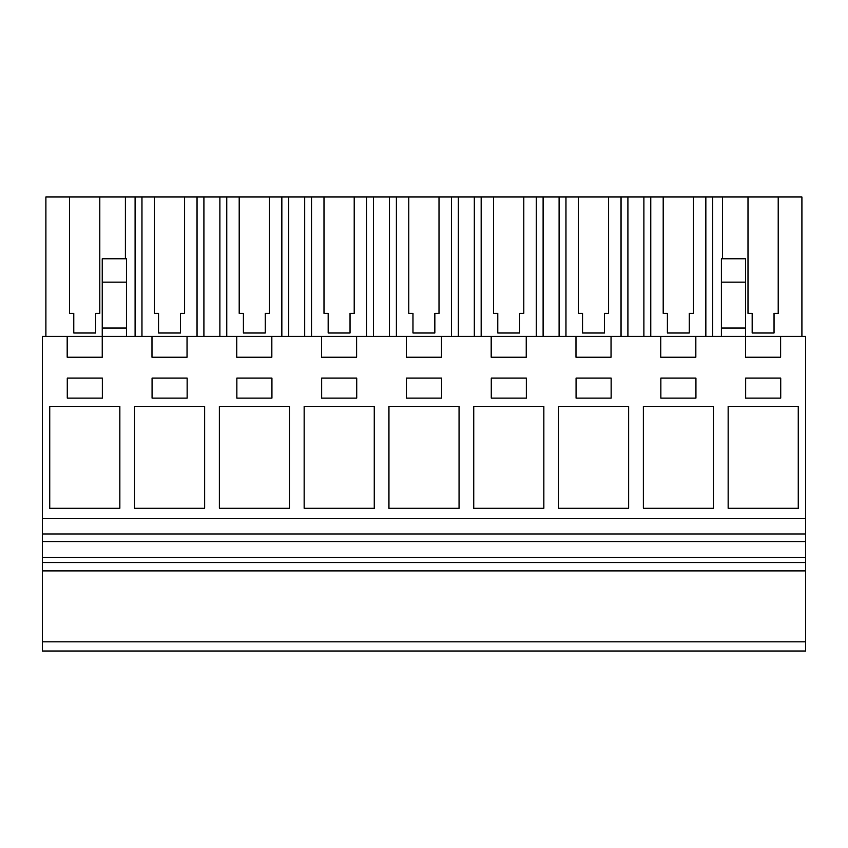 <?xml version="1.0" encoding="UTF-8"?>
<svg xmlns="http://www.w3.org/2000/svg" width="848" height="848" viewBox="0 0 848 848"><rect width="100%" height="100%" fill="white"/><g stroke="black" fill="none" stroke-linecap="round" stroke-linejoin="round"><path stroke-width="1.27" d="M42.4 651.01L42.4 336.37L67.183 336.37L67.183 357.22L102.237 357.22L102.237 336.37L151.983 336.37L151.983 357.22L187.037 357.22L187.037 336.37L236.783 336.37L236.783 357.22L271.837 357.22L271.837 336.37L321.583 336.37L321.583 357.22L356.637 357.22L356.637 336.37L406.383 336.37L406.383 357.22L441.437 357.22L441.437 336.37L491.183 336.37L491.183 357.22L526.237 357.22L526.237 336.37L575.983 336.37L575.983 357.22L611.037 357.22L611.037 336.37L660.783 336.37L660.783 357.22L695.837 357.22L695.837 336.37L745.583 336.37L745.583 357.22L780.637 357.22L780.637 336.37L805.6 336.37L805.6 651.01L42.4 651.01M42.4 641.83L805.6 641.83M42.4 570.884L805.6 570.884M42.4 562.542L805.6 562.542M42.4 557.528L805.6 557.528M42.4 541.671L805.6 541.671M42.4 533.964L805.6 533.964M42.4 518.584L805.6 518.584M119.854 406.457L49.746 406.457L49.746 508.291L119.854 508.291L119.854 406.457M406.468 378.081L406.468 398.115L441.532 398.115L441.532 378.081L406.468 378.081M289.454 508.291L289.454 406.457L219.346 406.457L219.346 508.291L289.454 508.291M236.868 378.081L236.868 398.115L271.932 398.115L271.932 378.081L236.868 378.081M204.654 406.457L134.546 406.457L134.546 508.291L204.654 508.291L204.654 406.457M187.132 398.115L187.132 378.081L152.068 378.081L152.068 398.115L187.132 398.115M713.454 406.457L643.346 406.457L643.346 508.291L713.454 508.291L713.454 406.457M102.332 378.081L67.268 378.081L67.268 398.115L102.332 398.115L102.332 378.081M491.268 378.081L491.268 398.115L526.332 398.115L526.332 378.081L491.268 378.081M388.946 508.291L459.054 508.291L459.054 406.457L388.946 406.457L388.946 508.291M304.146 508.291L374.254 508.291L374.254 406.457L304.146 406.457L304.146 508.291M558.546 508.291L628.654 508.291L628.654 406.457L558.546 406.457L558.546 508.291M611.132 378.081L576.068 378.081L576.068 398.115L611.132 398.115L611.132 378.081M543.854 508.291L543.854 406.457L473.746 406.457L473.746 508.291L543.854 508.291M356.732 378.081L321.668 378.081L321.668 398.115L356.732 398.115L356.732 378.081M695.932 398.115L695.932 378.081L660.868 378.081L660.868 398.115L695.932 398.115M728.146 406.457L728.146 508.291L798.254 508.291L798.254 406.457L728.146 406.457M780.732 378.081L745.668 378.081L745.668 398.115L780.732 398.115L780.732 378.081M660.783 336.37L695.837 336.37M721.372 282.14L745.583 282.14L745.583 258.788L721.372 258.788L721.372 328.028L745.583 328.028L745.583 336.37L780.637 336.37M67.183 336.37L102.237 336.37L102.237 328.028L126.437 328.028L126.437 336.37M151.983 336.37L187.037 336.37M236.783 336.37L271.837 336.37M321.583 336.37L356.637 336.37M406.383 336.37L441.437 336.37M491.183 336.37L526.237 336.37M575.983 336.37L611.037 336.37M125.377 258.788L125.377 196.99L135.097 196.99L135.097 336.37M69.6 313.336L73.776 313.336L69.6 313.336L69.6 196.99L45.898 196.99L45.898 336.37M125.377 196.99L99.81 196.99L99.81 313.336L95.644 313.336L95.644 332.999L73.776 332.999L73.776 313.336M102.237 282.14L126.437 282.14L126.437 258.788L102.237 258.788L102.237 328.028M126.437 282.14L126.437 328.028M801.911 336.37L801.911 196.99L643.897 196.99L643.897 336.37M64.172 196.99L105.237 196.99M643.897 196.99L135.097 196.99M117.257 196.99L52.152 196.99L117.257 196.99M95.644 332.999L95.644 313.336L99.81 313.336M722.432 196.99L722.432 258.788M778.21 196.99L778.21 313.336L774.044 313.336L774.044 332.999L752.176 332.999L752.176 313.336L748 313.336L752.176 313.336M748 196.99L748 313.336M712.712 196.99L712.712 336.37M721.372 328.028L721.372 336.37M745.583 282.14L745.583 328.028M774.044 332.999L774.044 313.336L778.21 313.336M219.897 196.99L219.897 336.37M203.912 196.99L203.912 336.37M141.966 196.99L141.966 336.37M197.043 196.99L197.043 336.37M154.4 196.99L154.4 313.336L158.576 313.336L158.576 332.999L180.444 332.999L180.444 313.336L184.61 313.336L184.61 196.99M154.4 313.336L158.576 313.336M184.61 313.336L180.444 313.336L180.444 332.999M304.697 196.99L304.697 336.37M288.712 196.99L288.712 336.37M226.766 196.99L226.766 336.37M281.843 196.99L281.843 336.37M239.2 196.99L239.2 313.336L243.376 313.336L243.376 332.999L265.244 332.999L265.244 313.336L269.41 313.336L269.41 196.99M239.2 313.336L243.376 313.336M269.41 313.336L265.244 313.336L265.244 332.999M389.497 196.99L389.497 336.37M373.512 196.99L373.512 336.37M311.566 196.99L311.566 336.37M366.643 196.99L366.643 336.37M324 196.99L324 313.336L328.176 313.336L328.176 332.999L350.044 332.999L350.044 313.336L354.21 313.336L354.21 196.99M350.044 332.999L350.044 313.336L354.21 313.336M324 313.336L328.176 313.336M474.297 196.99L474.297 336.37M458.312 196.99L458.312 336.37M396.366 196.99L396.366 336.37M451.443 196.99L451.443 336.37M408.8 196.99L408.8 313.336L412.976 313.336L412.976 332.999L434.844 332.999L434.844 313.336L439.01 313.336L439.01 196.99M434.844 332.999L434.844 313.336L439.01 313.336M408.8 313.336L412.976 313.336M559.097 196.99L559.097 336.37M543.112 196.99L543.112 336.37M481.166 196.99L481.166 336.37M536.243 196.99L536.243 336.37M493.6 196.99L493.6 313.336L497.776 313.336L497.776 332.999L519.644 332.999L519.644 313.336L523.81 313.336L523.81 196.99M493.6 313.336L497.776 313.336M523.81 313.336L519.644 313.336L519.644 332.999M627.912 196.99L627.912 336.37M565.966 196.99L565.966 336.37M621.043 196.99L621.043 336.37M578.4 196.99L578.4 313.336L582.576 313.336L582.576 332.999L604.444 332.999L604.444 313.336L608.61 313.336L608.61 196.99M604.444 332.999L604.444 313.336L608.61 313.336M578.4 313.336L582.576 313.336M650.766 196.99L650.766 336.37M705.843 196.99L705.843 336.37M663.2 196.99L663.2 313.336L667.376 313.336L667.376 332.999L689.244 332.999L689.244 313.336L693.41 313.336L693.41 196.99M689.244 332.999L689.244 313.336L693.41 313.336M663.2 313.336L667.376 313.336"/></g></svg>
